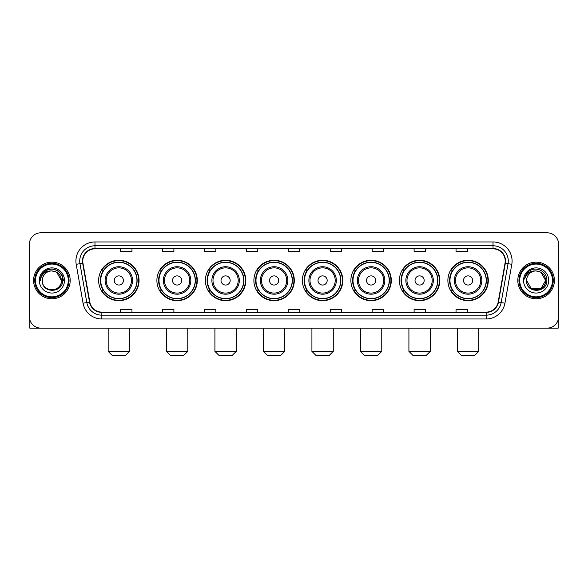 <?xml version="1.0" encoding="UTF-8"?>
<svg xmlns="http://www.w3.org/2000/svg" width="588" height="588" viewBox="0 0 588 588"><rect width="100%" height="100%" fill="white"/><g stroke="black" fill="none" stroke-linecap="round" stroke-linejoin="round"><path stroke-width="0.88" d="M447.88 280.469A20.205 20.205 0 0 0 468.085 300.674A20.205 20.205 0 0 0 488.297 280.469A20.205 20.205 0 0 0 468.085 260.256A20.205 20.205 0 0 0 447.88 280.469M399.384 280.469A20.205 20.205 0 0 0 419.589 300.674A20.205 20.205 0 0 0 439.795 280.469A20.205 20.205 0 0 0 419.589 260.256A20.205 20.205 0 0 0 399.384 280.469M350.882 280.469A20.205 20.205 0 0 0 371.094 300.674A20.205 20.205 0 0 0 391.299 280.469A20.205 20.205 0 0 0 371.094 260.256A20.205 20.205 0 0 0 350.882 280.469M302.386 280.469A20.205 20.205 0 0 0 322.591 300.674A20.205 20.205 0 0 0 342.804 280.469A20.205 20.205 0 0 0 322.591 260.256A20.205 20.205 0 0 0 302.386 280.469M253.891 280.469A20.205 20.205 0 0 0 274.096 300.674A20.205 20.205 0 0 0 294.301 280.469A20.205 20.205 0 0 0 274.096 260.256A20.205 20.205 0 0 0 253.891 280.469M205.396 280.469A20.205 20.205 0 0 0 225.601 300.674A20.205 20.205 0 0 0 245.806 280.469A20.205 20.205 0 0 0 225.601 260.256A20.205 20.205 0 0 0 205.396 280.469M156.893 280.469A20.205 20.205 0 0 0 177.106 300.674A20.205 20.205 0 0 0 197.311 280.469A20.205 20.205 0 0 0 177.106 260.256A20.205 20.205 0 0 0 156.893 280.469M98.637 280.469A20.205 20.205 0 0 0 118.842 300.674A20.205 20.205 0 0 0 139.055 280.469A20.205 20.205 0 0 0 118.842 260.256A20.205 20.205 0 0 0 98.637 280.469M103.488 290.759A18.493 18.493 0 0 1 103.488 270.171M161.744 290.759A18.493 18.493 0 0 1 161.744 270.171M210.239 290.759A18.493 18.493 0 0 1 210.239 270.171M258.735 290.759A18.493 18.493 0 0 1 258.735 270.171M307.237 290.759A18.493 18.493 0 0 1 307.237 270.171M355.733 290.759A18.493 18.493 0 0 1 355.733 270.171M404.228 290.759A18.493 18.493 0 0 1 404.228 270.171M452.723 290.759A18.493 18.493 0 0 1 452.723 270.171M29.4 244.248L29.4 316.682A11.437 11.437 0 0 0 40.837 328.126L547.163 328.126A11.437 11.437 0 0 0 558.6 316.682L558.6 244.248A11.437 11.437 0 0 0 547.163 232.804L40.837 232.804A11.437 11.437 0 0 0 29.4 244.248L29.4 316.682M33.597 280.469A18.301 18.301 0 0 0 51.898 298.763A18.301 18.301 0 0 0 70.192 280.469A18.301 18.301 0 0 0 51.898 262.167A18.301 18.301 0 0 0 33.597 280.469A18.301 18.301 0 0 0 51.898 298.763A18.301 18.301 0 0 0 70.192 280.469A18.301 18.301 0 0 0 51.898 262.167A18.301 18.301 0 0 0 33.597 280.469M517.808 280.469A18.301 18.301 0 0 0 536.102 298.763A18.301 18.301 0 0 0 554.403 280.469A18.301 18.301 0 0 0 536.102 262.167A18.301 18.301 0 0 0 517.808 280.469A18.301 18.301 0 0 0 536.102 298.763A18.301 18.301 0 0 0 554.403 280.469A18.301 18.301 0 0 0 536.102 262.167A18.301 18.301 0 0 0 517.808 280.469M82.776 261.021A12.201 12.201 0 0 1 94.977 248.82L493.023 248.82A12.201 12.201 0 0 1 505.041 263.137L498.183 302.026A12.201 12.201 0 0 1 486.166 312.11L101.834 312.11A12.201 12.201 0 0 1 89.817 302.026L82.959 263.137A12.201 12.201 0 0 1 82.776 261.021M82.474 261.021A12.502 12.502 0 0 0 82.665 263.189L89.523 302.078A12.502 12.502 0 0 0 101.834 312.412L486.166 312.412A12.502 12.502 0 0 0 498.477 302.078L505.335 263.189A12.502 12.502 0 0 0 493.023 248.518L94.977 248.518A12.502 12.502 0 0 0 82.474 261.021M76.205 264.328A19.066 19.066 0 0 1 94.977 241.955L493.023 241.955A19.066 19.066 0 0 1 511.795 264.328L504.938 303.217A19.066 19.066 0 0 1 486.166 318.975L101.834 318.975A19.066 19.066 0 0 1 83.062 303.217L76.205 264.328L79.961 263.667A15.251 15.251 0 0 1 94.977 245.769L493.023 245.769A15.251 15.251 0 0 1 508.039 263.667L501.182 302.555A15.251 15.251 0 0 1 486.166 315.161L101.834 315.161A15.251 15.251 0 0 1 86.818 302.555L79.961 263.667A15.251 15.251 0 0 1 79.725 261.021M547.163 232.804L40.837 232.804M40.837 328.126L547.163 328.126M558.6 316.682L558.6 244.248M498.477 302.078L501.182 302.555L508.039 263.667L511.795 264.328M288.282 248.82L288.282 251.399L299.718 251.399L299.718 248.82M246.343 248.82L246.343 251.399L257.779 251.399L257.779 248.82M204.404 248.82L204.404 251.399L215.84 251.399L215.84 248.82M162.464 248.82L162.464 251.399L173.901 251.399L173.901 248.82M120.525 248.82L120.525 251.399L131.962 251.399L131.962 248.82M330.221 248.82L330.221 251.399L341.657 251.399L341.657 248.82M372.16 248.82L372.16 251.399L383.596 251.399L383.596 248.82M414.099 248.82L414.099 251.399L425.536 251.399L425.536 248.82M456.038 248.82L456.038 251.399L467.475 251.399L467.475 248.82M299.718 312.11L299.718 309.531L288.282 309.531L288.282 312.11M257.779 312.11L257.779 309.531L246.343 309.531L246.343 312.11M215.84 312.11L215.84 309.531L204.404 309.531L204.404 312.11M173.901 312.11L173.901 309.531L162.464 309.531L162.464 312.11M131.962 312.11L131.962 309.531L120.525 309.531L120.525 312.11M341.657 312.11L341.657 309.531L330.221 309.531L330.221 312.11M383.596 312.11L383.596 309.531L372.16 309.531L372.16 312.11M425.536 312.11L425.536 309.531L414.099 309.531L414.099 312.11M467.475 312.11L467.475 309.531L456.038 309.531L456.038 312.11M29.782 319.615L29.782 328.126L74.007 328.126M68.289 280.469A16.398 16.398 0 0 0 51.898 264.071A16.398 16.398 0 0 0 35.5 280.469A16.398 16.398 0 0 0 51.898 296.859A16.398 16.398 0 0 0 68.289 280.469M69.053 280.469A17.155 17.155 0 0 0 51.898 263.306A17.155 17.155 0 0 0 34.736 280.469A17.155 17.155 0 0 0 51.898 297.624A17.155 17.155 0 0 0 69.053 280.469M61.424 280.469C60.858 274.677 57.683 271.494 51.898 270.936L56.661 272.207L61.424 280.469L56.661 272.207L51.898 270.936L56.661 272.207L61.424 280.469L56.661 272.207L51.898 270.936L56.661 272.207L61.424 280.469L56.661 272.207L51.898 270.936L56.661 272.207L61.424 280.469C62.012 292.758 41.777 292.758 42.365 280.469C41.513 293.691 63.078 293.397 62.629 280.469C63.335 271.384 51.443 265.614 44.585 271.465C42.196 273.464 40.792 276 40.381 279.079C42.182 273.398 46.018 270.686 51.898 270.936L56.661 272.207L61.424 280.469C62.012 292.758 41.777 292.758 42.365 280.469C41.777 292.758 62.012 292.758 61.424 280.469C62.012 292.758 41.777 292.758 42.365 280.469C41.777 292.758 62.012 292.758 61.424 280.469C62.012 292.758 41.777 292.758 42.365 280.469C41.777 292.758 62.012 292.758 61.424 280.469C62.012 292.758 41.777 292.758 42.365 280.469C41.777 292.758 62.012 292.758 61.424 280.469C62.012 292.758 41.777 292.758 42.365 280.469C41.777 292.758 62.012 292.758 61.424 280.469C62.012 292.758 41.777 292.758 42.365 280.469C41.777 292.758 62.012 292.758 61.424 280.469C62.012 292.758 41.777 292.758 42.365 280.469A9.533 9.533 0 0 1 51.898 270.936L56.661 272.207L61.424 280.469C61.806 287.863 52.295 292.78 46.489 288.318M39.315 280.469A12.583 12.583 0 0 0 51.898 293.044A12.583 12.583 0 0 0 64.474 280.469A12.583 12.583 0 0 0 51.898 267.885A12.583 12.583 0 0 0 39.315 280.469M44.585 271.465L41.77 274.809M41.689 274.956L46.099 270.421L51.898 268.87L57.69 270.421L61.938 274.669L63.489 280.469L61.938 274.669L57.69 270.421L51.898 268.87L46.099 270.421L41.851 274.669L40.3 280.469M41.601 275.133L41.851 274.669L41.601 275.133M125.707 355.196L111.985 355.196L108.17 351.381L129.522 351.381L125.707 355.196M123.421 280.469A4.572 4.572 0 0 0 118.842 275.89A4.572 4.572 0 0 0 114.27 280.469A4.572 4.572 0 0 0 118.842 285.04A4.572 4.572 0 0 0 123.421 280.469M132.572 280.469A13.722 13.722 0 0 0 118.842 266.739A13.722 13.722 0 0 0 105.12 280.469A13.722 13.722 0 0 0 118.842 294.191A13.722 13.722 0 0 0 132.572 280.469A13.722 13.722 0 0 1 118.842 294.191A13.722 13.722 0 0 1 105.12 280.469M136.953 280.469A18.11 18.11 0 0 0 118.842 262.358A18.11 18.11 0 0 0 100.732 280.469A18.11 18.11 0 0 0 118.842 298.572A18.11 18.11 0 0 0 136.953 280.469M138.672 280.469A19.823 19.823 0 0 1 101.9 290.759L103.738 290.759A18.279 18.279 0 0 0 130.94 294.169A18.279 18.279 0 0 0 130.94 266.761A18.279 18.279 0 0 0 103.738 270.171L101.9 270.171A19.823 19.823 0 0 1 138.672 280.469M183.963 355.196L170.241 355.196L166.426 351.381L187.778 351.381L183.963 355.196M181.677 280.469A4.572 4.572 0 0 0 177.106 275.89A4.572 4.572 0 0 0 172.527 280.469A4.572 4.572 0 0 0 177.106 285.04A4.572 4.572 0 0 0 181.677 280.469M190.828 280.469A13.722 13.722 0 0 0 177.106 266.739A13.722 13.722 0 0 0 163.376 280.469A13.722 13.722 0 0 0 177.106 294.191A13.722 13.722 0 0 0 190.828 280.469A13.722 13.722 0 0 1 177.106 294.191A13.722 13.722 0 0 1 163.376 280.469M195.216 280.469A18.11 18.11 0 0 0 177.106 262.358A18.11 18.11 0 0 0 158.995 280.469A18.11 18.11 0 0 0 177.106 298.572A18.11 18.11 0 0 0 195.216 280.469M196.929 280.469A19.823 19.823 0 0 1 160.156 290.759L161.994 290.759A18.279 18.279 0 0 0 189.196 294.169A18.279 18.279 0 0 0 189.196 266.761A18.279 18.279 0 0 0 161.994 270.171L160.156 270.171A19.823 19.823 0 0 1 196.929 280.469M232.466 355.196L218.736 355.196L214.921 351.381L236.273 351.381L232.466 355.196M230.173 280.469A4.572 4.572 0 0 0 225.601 275.89A4.572 4.572 0 0 0 221.022 280.469A4.572 4.572 0 0 0 225.601 285.04A4.572 4.572 0 0 0 230.173 280.469M239.323 280.469A13.722 13.722 0 0 0 225.601 266.739A13.722 13.722 0 0 0 211.878 280.469A13.722 13.722 0 0 0 225.601 294.191A13.722 13.722 0 0 0 239.323 280.469A13.722 13.722 0 0 1 225.601 294.191A13.722 13.722 0 0 1 211.878 280.469M243.711 280.469A18.11 18.11 0 0 0 225.601 262.358A18.11 18.11 0 0 0 207.49 280.469A18.11 18.11 0 0 0 225.601 298.572A18.11 18.11 0 0 0 243.711 280.469M245.424 280.469A19.823 19.823 0 0 1 208.659 290.759L210.497 290.759A18.279 18.279 0 0 0 237.699 294.169A18.279 18.279 0 0 0 237.699 266.761A18.279 18.279 0 0 0 210.497 270.171L208.659 270.171A19.823 19.823 0 0 1 245.424 280.469M280.961 355.196L267.239 355.196L263.424 351.381L284.776 351.381L280.961 355.196M278.675 280.469A4.572 4.572 0 0 0 274.096 275.89A4.572 4.572 0 0 0 269.524 280.469A4.572 4.572 0 0 0 274.096 285.04A4.572 4.572 0 0 0 278.675 280.469M287.826 280.469A13.722 13.722 0 0 0 274.096 266.739A13.722 13.722 0 0 0 260.374 280.469A13.722 13.722 0 0 0 274.096 294.191A13.722 13.722 0 0 0 287.826 280.469A13.722 13.722 0 0 1 274.096 294.191A13.722 13.722 0 0 1 260.374 280.469M292.207 280.469A18.11 18.11 0 0 0 274.096 262.358A18.11 18.11 0 0 0 255.986 280.469A18.11 18.11 0 0 0 274.096 298.572A18.11 18.11 0 0 0 292.207 280.469M293.926 280.469A19.823 19.823 0 0 1 257.154 290.759L258.992 290.759A18.279 18.279 0 0 0 286.194 294.169A18.279 18.279 0 0 0 286.194 266.761A18.279 18.279 0 0 0 258.992 270.171L257.154 270.171A19.823 19.823 0 0 1 293.926 280.469M329.456 355.196L315.734 355.196L311.919 351.381L333.271 351.381L329.456 355.196M327.171 280.469A4.572 4.572 0 0 0 322.591 275.89A4.572 4.572 0 0 0 318.02 280.469A4.572 4.572 0 0 0 322.591 285.04A4.572 4.572 0 0 0 327.171 280.469M336.321 280.469A13.722 13.722 0 0 0 322.591 266.739A13.722 13.722 0 0 0 308.869 280.469A13.722 13.722 0 0 0 322.591 294.191A13.722 13.722 0 0 0 336.321 280.469A13.722 13.722 0 0 1 322.591 294.191A13.722 13.722 0 0 1 308.869 280.469M340.702 280.469A18.11 18.11 0 0 0 322.591 262.358A18.11 18.11 0 0 0 304.488 280.469A18.11 18.11 0 0 0 322.591 298.572A18.11 18.11 0 0 0 340.702 280.469M342.422 280.469A19.823 19.823 0 0 1 305.65 290.759L307.487 290.759A18.279 18.279 0 0 0 334.69 294.169A18.279 18.279 0 0 0 334.69 266.761A18.279 18.279 0 0 0 307.487 270.171L305.65 270.171A19.823 19.823 0 0 1 342.422 280.469M377.952 355.196L364.229 355.196L360.415 351.381L381.766 351.381L377.952 355.196M375.666 280.469A4.572 4.572 0 0 0 371.094 275.89A4.572 4.572 0 0 0 366.515 280.469A4.572 4.572 0 0 0 371.094 285.04A4.572 4.572 0 0 0 375.666 280.469M384.817 280.469A13.722 13.722 0 0 0 371.094 266.739A13.722 13.722 0 0 0 357.364 280.469A13.722 13.722 0 0 0 371.094 294.191A13.722 13.722 0 0 0 384.817 280.469A13.722 13.722 0 0 1 371.094 294.191A13.722 13.722 0 0 1 357.364 280.469M389.205 280.469A18.11 18.11 0 0 0 371.094 262.358A18.11 18.11 0 0 0 352.984 280.469A18.11 18.11 0 0 0 371.094 298.572A18.11 18.11 0 0 0 389.205 280.469M390.917 280.469A19.823 19.823 0 0 1 354.145 290.759L355.983 290.759A18.279 18.279 0 0 0 383.185 294.169A18.279 18.279 0 0 0 383.185 266.761A18.279 18.279 0 0 0 355.983 270.171L354.145 270.171A19.823 19.823 0 0 1 390.917 280.469M426.454 355.196L412.725 355.196L408.917 351.381L430.262 351.381L426.454 355.196M424.168 280.469A4.572 4.572 0 0 0 419.589 275.89A4.572 4.572 0 0 0 415.018 280.469A4.572 4.572 0 0 0 419.589 285.04A4.572 4.572 0 0 0 424.168 280.469M433.312 280.469A13.722 13.722 0 0 0 419.589 266.739A13.722 13.722 0 0 0 405.867 280.469A13.722 13.722 0 0 0 419.589 294.191A13.722 13.722 0 0 0 433.312 280.469A13.722 13.722 0 0 1 419.589 294.191A13.722 13.722 0 0 1 405.867 280.469M437.7 280.469A18.11 18.11 0 0 0 419.589 262.358A18.11 18.11 0 0 0 401.479 280.469A18.11 18.11 0 0 0 419.589 298.572A18.11 18.11 0 0 0 437.7 280.469M439.412 280.469A19.823 19.823 0 0 1 402.648 290.759L404.485 290.759A18.279 18.279 0 0 0 431.688 294.169A18.279 18.279 0 0 0 431.688 266.761A18.279 18.279 0 0 0 404.485 270.171L402.648 270.171A19.823 19.823 0 0 1 439.412 280.469M474.95 355.196L461.227 355.196L457.413 351.381L478.764 351.381L474.95 355.196M472.664 280.469A4.572 4.572 0 0 0 468.085 275.89A4.572 4.572 0 0 0 463.513 280.469A4.572 4.572 0 0 0 468.085 285.04A4.572 4.572 0 0 0 472.664 280.469M481.815 280.469A13.722 13.722 0 0 0 468.085 266.739A13.722 13.722 0 0 0 454.362 280.469A13.722 13.722 0 0 0 468.085 294.191A13.722 13.722 0 0 0 481.815 280.469A13.722 13.722 0 0 1 468.085 294.191A13.722 13.722 0 0 1 454.362 280.469M486.195 280.469A18.11 18.11 0 0 0 468.085 262.358A18.11 18.11 0 0 0 449.974 280.469A18.11 18.11 0 0 0 468.085 298.572A18.11 18.11 0 0 0 486.195 280.469M487.915 280.469A19.823 19.823 0 0 1 451.143 290.759L452.98 290.759A18.279 18.279 0 0 0 480.183 294.169A18.279 18.279 0 0 0 480.183 266.761A18.279 18.279 0 0 0 452.98 270.171L451.143 270.171A19.823 19.823 0 0 1 487.915 280.469M558.218 319.615L558.218 328.126L513.993 328.126M552.5 280.469A16.398 16.398 0 0 0 536.102 264.071A16.398 16.398 0 0 0 519.711 280.469A16.398 16.398 0 0 0 536.102 296.859A16.398 16.398 0 0 0 552.5 280.469M553.264 280.469A17.155 17.155 0 0 0 536.102 263.306A17.155 17.155 0 0 0 518.947 280.469A17.155 17.155 0 0 0 536.102 297.624A17.155 17.155 0 0 0 553.264 280.469M536.102 270.936C541.893 271.494 545.069 274.677 545.635 280.469C546.223 292.758 525.988 292.758 526.576 280.469A9.533 9.533 0 0 1 536.102 270.936L540.872 272.207L545.635 280.469L540.872 272.207L536.102 270.936L540.872 272.207L545.635 280.469C546.223 292.758 525.988 292.758 526.576 280.469C525.723 293.691 547.288 293.397 546.84 280.469C547.546 271.384 535.653 265.614 528.796 271.465C526.407 273.464 525.003 276 524.592 279.079C526.392 273.398 530.229 270.686 536.102 270.936L540.872 272.207L545.635 280.469C546.223 292.758 525.988 292.758 526.576 280.469C525.988 292.758 546.223 292.758 545.635 280.469L540.872 288.723L531.339 288.723L526.576 280.469C525.988 292.758 546.223 292.758 545.635 280.469L540.872 288.723L545.635 280.469L540.872 288.723L531.339 288.723M545.635 280.469C546.223 292.758 525.988 292.758 526.576 280.469C525.988 292.758 546.223 292.758 545.635 280.469C546.223 292.758 525.988 292.758 526.576 280.469C525.988 292.758 546.223 292.758 545.635 280.469C546.017 287.863 536.506 292.78 530.699 288.318M523.526 280.469A12.583 12.583 0 0 0 536.102 293.044A12.583 12.583 0 0 0 548.685 280.469A12.583 12.583 0 0 0 536.102 267.885A12.583 12.583 0 0 0 523.526 280.469M528.796 271.465L525.981 274.809M525.812 275.133L526.062 274.669M493.023 241.955L493.023 248.518M79.961 263.667L82.665 263.189M101.834 318.975L101.834 312.412M486.166 312.412L486.166 318.975M83.062 303.217L89.523 302.078M505.335 263.189L508.039 263.667M94.977 241.955L94.977 248.518M501.182 302.555L504.938 303.217M131.455 280.469A12.613 12.613 0 0 0 118.842 267.856A12.613 12.613 0 0 0 106.237 280.469A12.613 12.613 0 0 0 118.842 293.074A12.613 12.613 0 0 0 131.455 280.469M189.711 280.469A12.613 12.613 0 0 0 177.106 267.856A12.613 12.613 0 0 0 164.493 280.469A12.613 12.613 0 0 0 177.106 293.074A12.613 12.613 0 0 0 189.711 280.469M238.206 280.469A12.613 12.613 0 0 0 225.601 267.856A12.613 12.613 0 0 0 212.988 280.469A12.613 12.613 0 0 0 225.601 293.074A12.613 12.613 0 0 0 238.206 280.469M286.709 280.469A12.613 12.613 0 0 0 274.096 267.856A12.613 12.613 0 0 0 261.491 280.469A12.613 12.613 0 0 0 274.096 293.074A12.613 12.613 0 0 0 286.709 280.469M335.204 280.469A12.613 12.613 0 0 0 322.591 267.856A12.613 12.613 0 0 0 309.986 280.469A12.613 12.613 0 0 0 322.591 293.074A12.613 12.613 0 0 0 335.204 280.469M383.699 280.469A12.613 12.613 0 0 0 371.094 267.856A12.613 12.613 0 0 0 358.482 280.469A12.613 12.613 0 0 0 371.094 293.074A12.613 12.613 0 0 0 383.699 280.469M432.202 280.469A12.613 12.613 0 0 0 419.589 267.856A12.613 12.613 0 0 0 406.984 280.469A12.613 12.613 0 0 0 419.589 293.074A12.613 12.613 0 0 0 432.202 280.469M480.697 280.469A12.613 12.613 0 0 0 468.085 267.856A12.613 12.613 0 0 0 455.48 280.469A12.613 12.613 0 0 0 468.085 293.074A12.613 12.613 0 0 0 480.697 280.469M129.522 328.126L129.522 351.381M108.17 328.126L108.17 351.381M187.778 328.126L187.778 351.381M166.426 328.126L166.426 351.381M236.273 328.126L236.273 351.381M214.921 328.126L214.921 351.381M284.776 328.126L284.776 351.381M263.424 328.126L263.424 351.381M333.271 328.126L333.271 351.381M311.919 328.126L311.919 351.381M381.766 328.126L381.766 351.381M360.415 328.126L360.415 351.381M430.262 328.126L430.262 351.381M408.917 328.126L408.917 351.381M478.764 328.126L478.764 351.381M457.413 328.126L457.413 351.381"/></g></svg>
